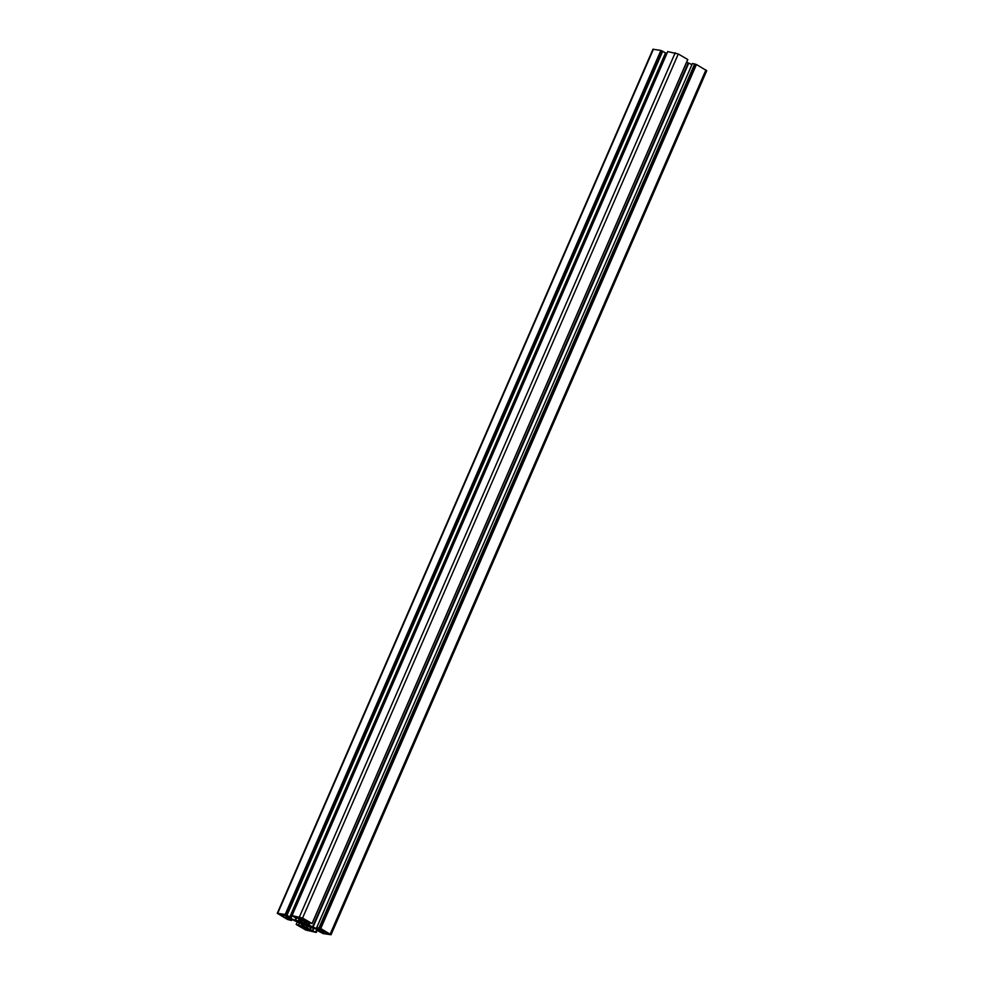 <?xml version="1.0" encoding="UTF-8"?>
<svg xmlns="http://www.w3.org/2000/svg" width="984" height="984" viewBox="0 0 984 984"><rect width="100%" height="100%" fill="white"/><g stroke="black" fill="none" stroke-linecap="round" stroke-linejoin="round"><path stroke-width="1.48" d="M301.043 922.217A4.305 0.738 -156.5 0 0 300.268 922.242L297.045 921.172L300.538 922.832A4.305 0.738 -156.5 0 0 303.416 924.493L305.778 925.427A4.305 0.738 -156.5 0 0 308.041 925.796L311.252 926.879L307.758 925.206A4.305 0.738 -156.5 0 0 304.88 923.546L302.531 922.611A4.305 0.738 -156.5 0 0 301.043 922.217M298.632 917.162A4.354 0.738 -156.5 0 0 297.894 917.162L294.241 916.658L298.619 918.158A4.354 0.738 -156.5 0 0 300.87 919.388L303.552 920.446A4.354 0.738 -156.5 0 0 305.409 920.839L310.083 922.955L305.323 920.101A4.354 0.738 -156.5 0 0 302.777 918.625L299.886 917.482A4.354 0.738 -156.5 0 0 298.632 917.162M325.987 933.435L326.061 933.459A4.354 0.738 -156.5 0 0 328.09 933.791L329.788 934.21L327.746 933.066A4.354 0.738 -156.5 0 0 325.175 931.59L319.825 928.625L321.756 930.298A4.354 0.738 -156.5 0 0 321.079 930.151A4.354 0.738 -156.5 0 0 320.317 930.151L318.595 929.72L320.636 930.827A4.354 0.738 -156.5 0 0 322.555 932.008L320.513 931.86L321.694 932.561L325.987 933.435M288.066 917.887L289.714 918.318L287.672 917.223A4.354 0.738 -156.5 0 0 285.741 916.043L287.783 916.178L286.615 915.477L282.236 914.591A4.354 0.738 -156.5 0 0 280.944 914.259A4.354 0.738 -156.5 0 0 280.219 914.247L278.521 913.841L280.563 914.972A4.354 0.738 -156.5 0 0 283.121 916.448L288.472 919.413L286.553 917.74A4.354 0.738 -156.5 0 0 287.992 917.887L288.066 917.887M308.275 930.532L308.41 930.556A4.354 0.738 -156.5 0 0 310.415 930.889L314.068 931.381L309.689 929.892A4.354 0.738 -156.5 0 0 307.426 928.65L304.757 927.592A4.354 0.738 -156.5 0 0 303.392 927.248A4.354 0.738 -156.5 0 0 302.887 927.199L298.226 925.095L302.986 927.937A4.354 0.738 -156.5 0 0 305.532 929.413L308.275 930.532M298.09 918.306L302.174 921.442L295.557 920.397L290.514 918.404L287.365 916.559L289.837 916.891L285.188 914.468L277.267 913.287L287.562 919.486L291.547 920.495L288.3 918.539L291.055 919.019L300.366 923.398L304.806 926.989L296.196 924.468L305.716 930.003L316.294 932.438L306.799 927.826L306.122 926.596L308.951 926.793L317.795 929.634L320.932 931.479L318.459 931.147L323.121 933.57L331.042 934.751L320.747 928.552L316.725 927.555L319.997 929.499L317.549 929.117L307.93 924.64L303.502 921.049L312.113 923.57L302.58 918.047L292.002 915.6L295.397 917.801L298.09 918.306M687.804 59.532L312.113 923.57L687.804 59.532L678.284 53.997L667.718 51.586M308.398 922.758L307.709 924.333M308.681 922.918L307.93 924.64M309.726 923.484L309.025 925.095M691.949 64.587L686.66 62.176M331.042 934.751L706.733 70.713L696.438 64.514L692.416 63.517L316.762 927.555M695.491 64.292L319.788 928.342M289.886 916.916L665.602 52.915L660.879 50.43L652.958 49.249L277.267 913.287M662.023 51.045L286.332 915.083M666.426 54.477L665.221 53.788M299.148 918.847L298.275 920.839M300.034 919.364L299.32 921.012M303.564 924.591L304.351 922.771L303.564 924.591M283.281 916.571L284.093 914.702L283.294 916.559M305.852 929.646L306.565 928.023L305.852 929.646M306.282 924.247L305.778 925.427M304.056 919.277L303.552 920.446M326.565 932.303L326.061 933.459M286.984 916.744L286.553 917.74M308.914 929.413L308.41 930.556M310.956 930.274L310.661 930.95M667.742 51.549L292.039 915.6M675.196 52.779L299.493 916.817M678.284 53.997L302.58 918.047M687.742 59.471L312.039 923.521M304.425 921.184L304.007 922.143M304.733 921.233L304.253 922.34M688.173 63.05L312.481 927.088M688.665 63.284L312.961 927.322M317.647 928.109L317.254 929.019M317.918 928.269L317.549 929.117M694.692 63.874L318.988 927.924M694.938 63.972L319.234 928.023M696.192 64.415L320.501 928.453M696.438 64.514L320.747 928.552M705.909 69.987L330.206 934.025M318.804 930.224L318.435 931.085M307.07 926.719L306.639 927.703M307.266 926.756L306.799 927.826M310.821 927.334L309.849 929.585M311.227 927.395L310.218 929.732M313.613 927.961L312.666 930.138M313.859 928.047L312.912 930.237M316.959 929.277L315.741 931.873M317.488 929.486L316.233 932.389M317.537 929.511L316.282 932.414M299.284 922.955L298.582 924.566M299.53 923.054L298.828 924.665M302.629 924.886L301.94 926.461M302.974 925.083L302.309 926.608M291.965 919.388L291.51 920.421M292.014 919.4L291.559 920.458L292.051 919.413M653.425 49.2L277.734 913.238M660.879 50.43L285.188 914.468M661.125 50.528L285.434 914.566M662.466 51.119L286.762 915.157M662.712 51.217L287.008 915.255M665.541 52.853L289.837 916.891M666.205 54.366L290.514 918.404M292.088 915.673L290.833 918.564M296.11 917.986L295.114 920.261M296.578 918.06L295.557 920.397M311.694 930.397L311.338 931.221M311.35 930.335L311.005 931.11M310.698 930.237L310.415 930.889M308.767 929.326L308.238 930.52M308.423 929.142L307.783 930.643M307.242 928.552L306.541 930.151M306.7 928.096L305.95 929.806M306.221 927.826L305.532 929.413M303.293 927.223L302.986 927.937M284.29 914.739L283.404 916.768M283.896 914.665L283.121 916.448M280.87 914.247L280.563 914.972M326.491 932.254L325.975 933.435L326.467 932.242M324.253 930.901L323.256 933.189M323.785 930.643L322.764 932.992M323.552 930.507L322.531 932.844M323.478 930.458L322.752 932.119M323.281 930.347L322.555 932.008M320.932 930.126L320.636 930.827M303.404 918.933L302.728 920.483M302.814 918.638L302.113 920.237M302.039 918.06L301.301 919.769M301.904 917.986L301.202 919.597L301.928 917.986M301.571 917.789L300.87 919.388M299.013 917.248L298.619 918.158M298.25 917.125L297.931 917.863M296.147 916.682L295.778 917.506M295.741 916.621L295.409 917.371M309.837 925.932L309.529 926.645M309.382 925.673L309.062 926.424M309.222 925.587L308.951 926.202M309.074 925.489L308.804 926.116M305.667 925.415L306.196 924.197L305.692 925.415M305.015 923.607L304.216 925.427M304.204 922.684L303.416 924.493M300.821 922.192L300.538 922.832M299.628 921.996L299.357 922.623M667.706 51.562L292.002 915.6M692.416 63.517L316.725 927.555M318.779 930.212L318.398 931.085M317.574 929.523L316.294 932.438M297.34 921.824L296.196 924.468M665.602 52.915L289.911 916.953M308.718 929.302L308.189 930.532M286.848 916.658L286.381 917.74M285.778 915.194L285.483 915.846M303.847 919.167L303.306 920.421"/></g></svg>
